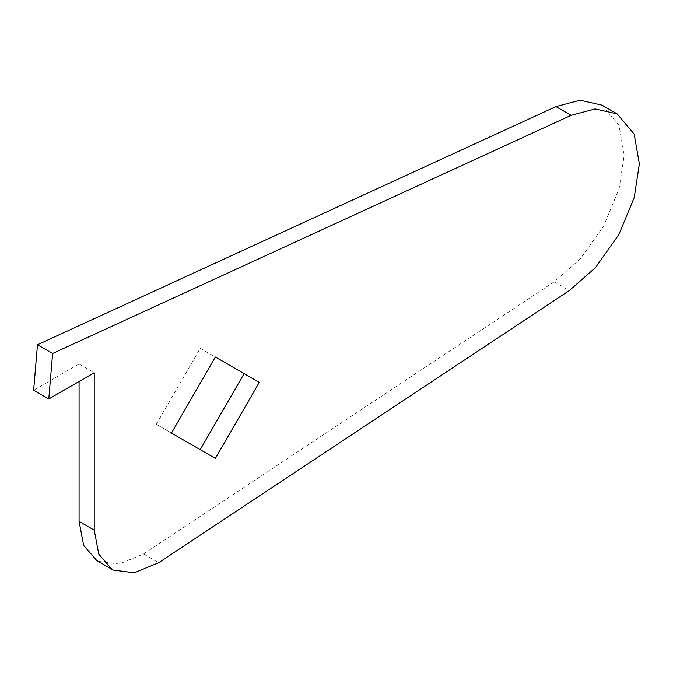 <?xml version="1.0" encoding="UTF-8"?>
<svg xmlns="http://www.w3.org/2000/svg" width="673" height="673" viewBox="0 0 673 673"><rect width="100%" height="100%" fill="white"/><g stroke="black" fill="none" stroke-linecap="round" stroke-linejoin="round"><path stroke-width="0.5" stroke-dasharray="3.37 2.52" d="M79.078 381.49L79.078 364.009L33.65 390.231M602.041 105.173L619.017 125.355L624.208 155.227L619.101 188.726L603.698 225.876L580.244 258.945L554.157 281.81L143.5 553.98L119.163 564.05L98.208 561.332L96.819 560.584M244.114 373.633L200.218 348.286L156.313 424.327L200.218 449.665M156.313 424.327L171.455 433.067M79.078 364.009L94.22 372.749M143.5 553.98L158.643 562.721M200.218 348.286L215.36 357.026M554.157 281.81L569.299 290.559"/><path stroke-width="1.01" d="M52.62 353.502L571.091 115.335L595.193 108.95L617.183 113.914L634.159 134.104L639.35 163.968L634.244 197.475L618.84 234.616L595.386 267.686L569.299 290.559L158.643 562.721L134.306 572.79L113.35 570.081L111.962 569.333L98.813 554.19L94.22 530.114L94.22 372.749L48.793 398.971L52.62 353.502L37.478 344.761L555.948 106.595L580.05 100.21L602.041 105.173L617.183 113.914M215.36 458.414L259.256 382.373L215.36 357.026L171.455 433.067L215.36 458.414L200.218 449.665L244.114 373.633L259.256 382.373M48.793 398.971L33.65 390.231L37.478 344.761M111.962 569.324L96.819 560.584L83.671 545.441L79.078 521.373L79.078 381.49M79.078 521.373L94.22 530.114M555.948 106.595L571.091 115.335"/></g></svg>
